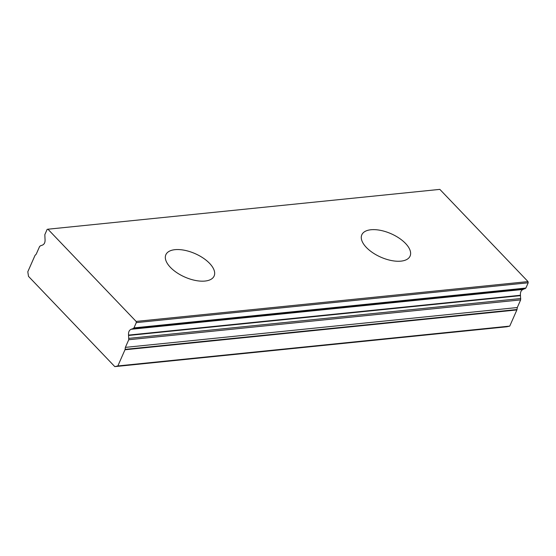 <?xml version="1.0" encoding="UTF-8"?>
<svg xmlns="http://www.w3.org/2000/svg" width="556" height="556" viewBox="0 0 556 556"><rect width="100%" height="100%" fill="white"/><g stroke="black" fill="none" stroke-linecap="round" stroke-linejoin="round"><path stroke-width="0.83" d="M205.011 281.058A26.382 12.795 -156.2 0 1 176.808 272.662A26.382 12.795 -156.2 0 1 165.862 254.717A26.382 12.795 -156.2 0 1 195.163 253.661A26.382 12.795 -156.2 0 1 214.136 276.005A26.382 12.795 -156.2 0 1 205.011 281.058M400.959 261.139A26.382 12.795 -156.2 0 1 372.756 252.744A26.382 12.795 -156.2 0 1 361.817 234.799A26.382 12.795 -156.2 0 1 391.111 233.742A26.382 12.795 -156.2 0 1 410.085 256.094A26.382 12.795 -156.2 0 1 400.959 261.139M114.807 366.619L506.711 326.789L509.748 326.108L516.885 309.935A1.32 0.876 -95.8 0 0 516.997 309.525L517.282 307.537L125.378 347.375L125.093 349.363A1.32 0.876 84.2 0 1 124.982 349.766L117.851 365.945L114.807 366.619L28.509 276.374L27.8 271.773L34.931 255.6A1.32 0.876 84.2 0 1 35.139 255.287L36.23 254.141L39.608 246.496L40.463 245.828M509.748 326.108L117.851 365.945M40.38 245.835L42.471 245.099C44.41 244.209 45.265 242.27 45.036 239.282L44.827 234.66L47.149 229.385L47.934 229.211L136.116 321.431L136.296 322.619L133.975 327.887L133.12 328.554M517.282 307.537L520.652 299.892L520.444 295.271C520.214 292.282 521.069 290.35 523.008 289.461L525.872 288.057L528.2 282.782L528.019 281.593L439.838 189.381L47.934 229.211M528.019 281.593L136.116 321.431M528.2 282.782L136.296 322.619M133.211 328.547L525.1 288.717L133.204 328.547L131.105 329.291C129.173 330.181 128.318 332.12 128.54 335.101L128.756 339.73L125.378 347.375M516.997 309.525L125.093 349.363M516.885 309.935L124.982 349.766M525.872 288.057L133.975 327.887M523.231 289.363L131.327 329.194M523.008 289.461L131.105 329.291M520.444 295.271L128.54 335.101M520.465 295.632L128.561 335.463M520.763 298.53L128.86 338.361M520.652 299.892L128.756 339.73"/></g></svg>
